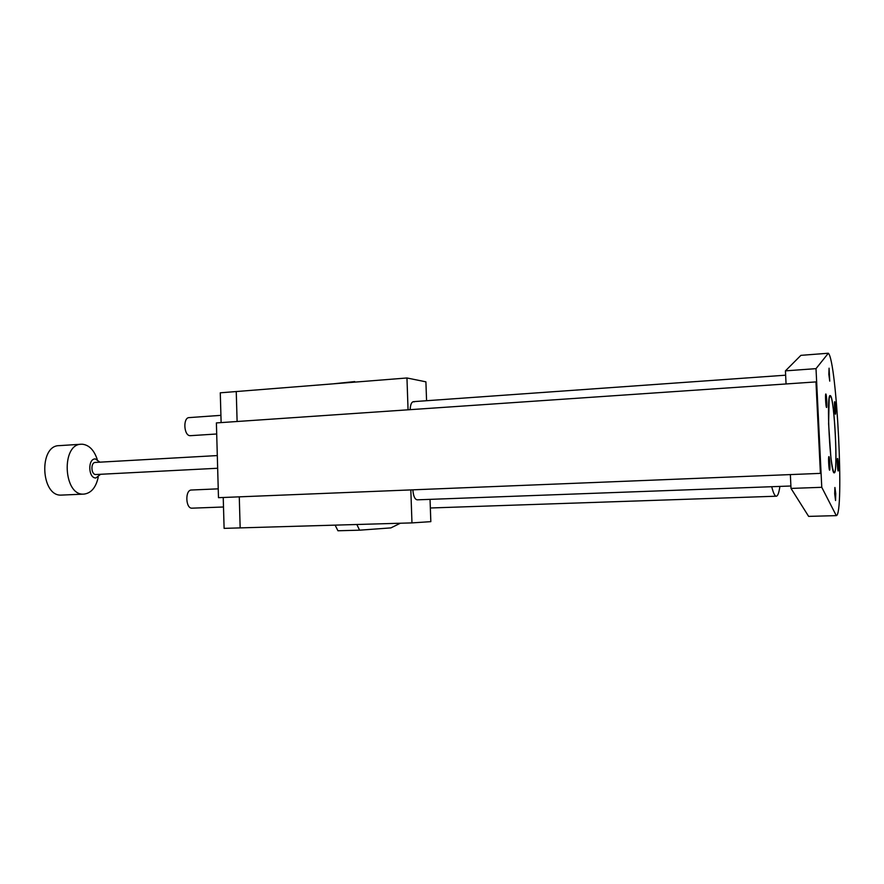 <?xml version="1.0" encoding="UTF-8"?>
<svg xmlns="http://www.w3.org/2000/svg" width="884" height="884" viewBox="0 0 884 884"><rect width="100%" height="100%" fill="white"/><g stroke="black" fill="none" stroke-linecap="round" stroke-linejoin="round"><path stroke-width="1.33" d="M417.193 499.836L417.149 499.836C414.74 499.283 413.314 495.957 412.883 489.891C413.325 496.012 414.762 499.327 417.193 499.836L790.904 486.001M828.838 374.385L829.745 381.137L829.07 368.186L828.838 374.385M834.684 493.747L835.557 500.532L835.745 493.548L834.916 487.482L834.684 493.747M825.866 394.01L825.833 393.988C825.092 393.634 825.8 407.347 826.529 407.491L826.562 407.502C827.302 407.833 826.606 394.264 825.866 394.01M828.927 456.63L828.916 456.619C828.153 456.288 828.861 470.41 829.59 470.178L829.601 470.178C830.352 470.476 829.656 456.509 828.927 456.63M834.739 401.712L834.706 401.701C834.065 401.369 834.728 414.099 835.347 414.209L835.38 414.22C836.01 414.519 835.369 401.911 834.739 401.712M837.557 458.42L837.546 458.42C836.894 458.111 837.557 471.172 838.176 470.951L838.187 470.951C838.828 471.227 838.187 458.299 837.557 458.42M830.419 395.689C834.463 397.491 838.264 474.133 834.242 472.829L834.198 472.818C830.242 474.642 826.021 393.181 830.198 395.601L830.419 395.689M785.434 370.86L800.915 355.346L828.341 353.235C836.861 360.915 844.485 515.361 836.286 515.626L821.766 487.305L816.009 368.65L785.434 370.86L786.053 383.954M836.286 515.626L808.639 516.389L791.014 488.421L790.362 474.586M828.341 353.235L816.009 368.65M414.287 401.855C411.878 401.226 410.485 403.833 410.143 409.668C410.364 404.773 411.458 402.098 413.414 401.656L785.644 375.192M821.766 487.305L791.014 488.421M430.044 499.361L430.828 521.648L411.966 522.897L240.161 527.892L239.277 496.918L240.161 527.892L224.105 528.367L223.232 497.57M408.054 409.811L406.96 377.976L236.249 391.546L237.111 421.502L236.249 391.546L220.282 392.805L221.122 422.596M411.966 522.897L410.828 489.968M406.96 377.976L425.9 381.833L426.574 400.717M223.497 506.996L192.06 508.167C185.53 508.808 184.911 489.802 191.463 490.012L191.574 490.012M190.856 435.624L190.093 435.679C183.773 435.724 182.844 417.48 189.176 417.602L220.923 415.347M95.527 462.42L95.328 462.42C90.488 462.343 90.975 474.763 95.815 474.52L96.135 474.509M98.212 477.272C95.903 487.57 91.151 493.184 83.947 494.112L83.604 494.112C63.328 495.703 61.007 443.89 81.361 444.232L82.444 444.232C89.174 445.061 94.102 450.133 97.24 459.448M62.178 495.062L61.416 495.095C40.797 496.686 38.498 445.337 59.195 445.647L81.162 444.243M100.599 474.277L95.892 477.979C88.091 478.377 87.615 458.221 95.439 458.962L99.936 462.166M820.396 473.272L815.965 381.91L816.617 382.441L821.026 473.349L218.481 497.681L216.392 422.917L815.965 381.91M218.481 497.681L821.026 473.349M356.838 524.499L359.589 530.179L390.894 527.892L400.33 523.24M354.473 382.142L356.838 381.954M335.124 525.14L337.942 530.765L359.589 530.179M354.727 381.579L332.959 383.855M779.887 486.41C778.992 492.742 777.809 496.012 776.329 496.211L776.307 496.211C774.848 496.222 773.312 493.051 771.721 486.708M834.198 472.818C838.165 473.349 834.507 398.872 830.419 395.689L829.159 398.386L828.606 423.834L830.905 457.592C832.054 466.365 833.148 471.437 834.198 472.818M216.702 433.989L190.447 435.679M217.652 468.255L95.958 474.52M83.947 494.112L61.758 495.084M217.298 455.569L95.328 462.42M218.237 488.841L191.463 490.012M776.307 496.211L430.342 507.991"/></g></svg>
